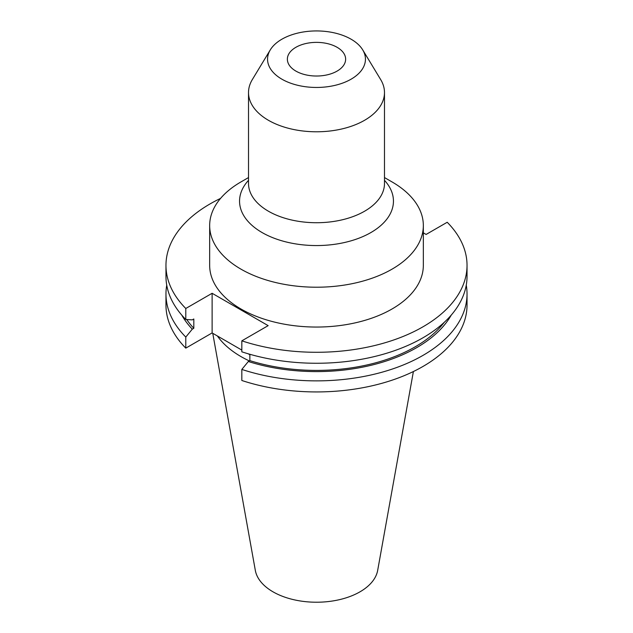 <?xml version="1.0" encoding="UTF-8"?>
<svg xmlns="http://www.w3.org/2000/svg" width="633" height="633" viewBox="0 0 633 633"><rect width="100%" height="100%" fill="white"/><g stroke="black" fill="none" stroke-linecap="round" stroke-linejoin="round"><path stroke-width="0.95" d="M248.516 177.556L240.959 181.924A106.835 61.678 0 0 0 209.665 225.538L209.665 265.377A106.835 61.678 0 0 0 240.959 308.991A106.835 61.678 0 0 0 357.384 322.355A106.835 61.678 0 0 0 423.335 265.377L423.335 225.538A106.835 61.678 0 0 0 392.041 181.924L384.484 177.556L392.041 181.924M209.665 225.538A106.835 61.678 0 0 0 240.959 269.152A106.835 61.678 0 0 0 357.384 282.524A106.835 61.678 0 0 0 423.335 225.538M270.291 49.88L252.314 79.6A67.984 39.254 0 0 0 248.516 92.537A67.984 39.254 0 0 0 268.432 120.294A67.984 39.254 0 0 0 342.516 128.8A67.984 39.254 0 0 0 384.484 92.537A67.984 39.254 0 0 0 380.686 79.6L362.709 49.88A48.939 28.256 0 0 0 351.109 39.214A48.939 28.256 0 0 0 270.291 49.88A48.939 28.256 0 0 0 281.891 79.18A48.939 28.256 0 0 0 342.524 83.129A48.939 28.256 0 0 0 362.709 49.88M337.104 47.301A29.134 16.822 0 0 0 305.351 43.653A29.134 16.822 0 0 0 287.366 59.193A29.134 16.822 0 0 0 295.896 71.094A29.134 16.822 0 0 0 327.649 74.741A29.134 16.822 0 0 0 345.634 59.193A29.134 16.822 0 0 0 337.104 47.301M212.751 333.306L255.321 570.373A61.512 35.511 0 0 0 273.005 591.823A61.512 35.511 0 0 0 337.072 600.179A61.512 35.511 0 0 0 377.679 570.373L413.389 371.539M217.396 335.988A106.835 61.678 0 0 0 240.959 356.569A106.835 61.678 0 0 0 249.339 360.921M220.569 198.398A150.535 86.911 0 0 0 165.965 265.377A150.535 86.911 0 0 0 185.786 308.485L185.786 319.459L192.282 319.879L193.817 318.992L193.817 328.274L192.282 329.16L185.786 337.072L185.786 348.134L212.118 332.934L241.83 350.089M241.83 340.839A150.535 86.911 0 0 0 467.035 265.377L467.035 276.352A150.535 86.911 0 0 1 241.83 351.813L241.83 340.839L268.155 325.639L212.118 293.285L185.786 308.485M467.035 265.377A150.535 86.911 0 0 0 447.215 222.262L426.104 234.447L423.335 232.849M165.965 265.377L165.965 276.352A150.535 86.911 0 0 0 185.786 319.459M186.719 319.523A139.624 80.613 0 0 0 193.817 328.274M241.83 369.427A150.535 86.911 0 0 0 467.035 293.965L467.035 305.027A150.535 86.911 0 0 1 241.83 380.488L241.83 369.427L248.326 361.506L249.853 360.628L249.853 354.274M249.853 360.628A139.624 80.613 0 0 0 444.247 322.332M181.75 315.092A141.697 81.807 0 0 0 192.282 329.16M248.326 361.506A141.697 81.807 0 0 0 451.25 315.092M166.74 285.159A150.535 86.911 0 0 0 165.965 293.965A150.535 86.911 0 0 0 185.786 337.072M467.035 293.965A150.535 86.911 0 0 0 466.26 285.159M165.965 293.965L165.965 305.027A150.535 86.911 0 0 0 185.786 348.134M248.302 353.831L249.853 354.725M212.118 293.285L212.118 332.934M384.484 180.326A76.941 44.421 180 0 1 362.226 236.861A76.941 44.421 180 0 1 262.094 232.548A76.941 44.421 180 0 1 248.516 180.326M248.516 92.537L248.516 183.475A67.984 39.254 0 0 0 268.432 211.224A67.984 39.254 0 0 0 342.516 219.738A67.984 39.254 0 0 0 384.484 183.475L384.484 92.537"/></g></svg>
